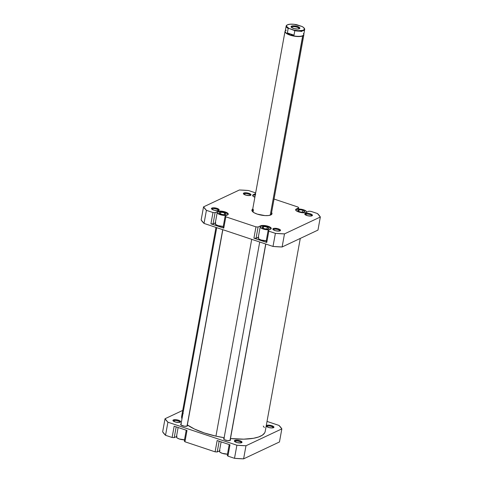 <?xml version="1.0" encoding="UTF-8"?>
<svg xmlns="http://www.w3.org/2000/svg" width="483" height="483" viewBox="0 0 483 483"><rect width="100%" height="100%" fill="white"/><g stroke="black" fill="none" stroke-linecap="round" stroke-linejoin="round"><path stroke-width="0.72" d="M226.841 215.213A5.428 1.733 -169.7 0 1 220.725 214.82A5.428 1.733 -169.7 0 1 217.205 212.496A5.428 1.733 -169.7 0 1 217.803 211.88L217.217 212.442L217.447 213.166L221.051 214.911L225.12 215.424L227.294 215.05L227.873 214.482L227.233 213.377L224.04 212.013L219.97 211.5L217.803 211.88A5.428 1.733 -169.7 0 1 223.967 211.995A5.428 1.733 -169.7 0 1 227.885 214.434A5.428 1.733 -169.7 0 1 227.62 214.844L228.23 213.878L227.565 213.075L223.092 211.385L218.956 211.143L215.11 212.653L212.985 212.526L206.41 210.334L203.536 206.869L239.399 189.988L248.497 190.519L255.072 192.711L255.585 193.339L255.072 192.711L248.497 190.519A60.81 19.447 -169.7 0 0 239.399 189.988L203.536 206.869L201.157 219.964L204.031 223.424L273.01 246.445L282.108 246.982L317.965 230.095L282.108 246.982L284.487 233.887L275.388 233.355L268.814 231.158L268.143 230.349L271.023 228.918L271.217 228.224L269.925 227.016L268.198 226.286L262.861 225.434L261.17 225.627L258.097 226.998L255.972 226.871L225.827 216.813L225.156 216.004L227.626 214.844L225.156 216.004L223.104 227.312L223.774 228.121L223.104 227.312L225.156 216.004L225.827 216.813L223.774 228.121L210.932 223.834L223.774 228.121L225.827 216.813L255.972 226.871L253.919 238.179L266.761 242.466L266.091 241.657L266.761 242.466L253.919 238.179L255.972 226.871L258.097 226.998L260.56 225.839A5.748 1.835 -169.7 0 1 267.087 225.959A5.748 1.835 -169.7 0 1 271.241 228.544A5.748 1.835 -169.7 0 1 270.613 229.19L268.143 230.349L266.091 241.657L268.143 230.349L268.814 231.158L266.761 242.466L268.814 231.158L275.388 233.355L273.01 246.445L275.388 233.355A60.81 19.447 -169.7 0 0 284.487 233.887L320.344 217.006L284.487 233.887L282.108 246.982A60.81 19.447 10.3 0 1 273.01 246.445L204.031 223.424L206.41 210.334L204.031 223.424A60.81 19.447 10.3 0 1 201.157 219.964L203.536 206.869A60.81 19.447 -169.7 0 0 206.41 210.334L212.985 212.526L210.932 223.834L212.985 212.526L215.11 212.653L217.573 211.488A5.748 1.835 -169.7 0 1 224.106 211.614A5.748 1.835 -169.7 0 1 228.254 214.192A5.748 1.835 -169.7 0 1 227.626 214.844M269.828 229.558A5.428 1.733 -169.7 0 1 263.712 229.171A5.428 1.733 -169.7 0 1 260.192 226.841A5.428 1.733 -169.7 0 1 260.784 226.225L260.216 227.137L260.844 227.898L264.038 229.256L268.107 229.775L270.275 229.395L270.86 228.827L269.629 227.342L267.027 226.364L263.923 225.869L260.784 226.225A5.428 1.733 -169.7 0 1 266.954 226.346A5.428 1.733 -169.7 0 1 270.872 228.779A5.428 1.733 -169.7 0 1 270.607 229.19M305.974 212.586L306.56 212.025L306.331 211.3L303.698 209.845L299.617 209.067L296.484 209.423A5.428 1.733 -169.7 0 1 302.648 209.537A5.428 1.733 -169.7 0 1 306.566 211.977A5.428 1.733 -169.7 0 1 306.3 212.387M255.67 194.697L253.497 195.072A5.428 1.733 -169.7 0 1 255.338 194.703M244.241 193.816A3.254 1.038 10.3 0 0 243.885 194.269A3.254 1.038 -169.7 0 1 243.885 194.184A3.254 1.038 -169.7 0 1 244.241 193.816L244.132 194.432L244.241 193.816A3.254 1.038 -169.7 0 1 247.942 193.888A3.254 1.038 -169.7 0 1 250.297 195.349A3.254 1.038 -169.7 0 1 250.266 195.428A3.254 1.038 10.3 0 0 248.069 193.918A3.254 1.038 10.3 0 0 244.241 193.816L243.794 193.037L244.241 193.816M250.605 195.307A3.894 1.244 -169.7 0 1 246.831 195.374A3.894 1.244 -169.7 0 1 243.517 193.931A3.894 1.244 -169.7 0 1 243.794 193.037L243.541 193.961L246.125 195.21L249.669 195.543L251.021 194.903L250.562 194.112L248.274 193.134L246.04 192.777L243.794 193.037A3.894 1.244 -169.7 0 1 248.836 193.297A3.894 1.244 -169.7 0 1 250.731 195.241A3.894 1.244 -169.7 0 1 250.605 195.307M305.654 214.313A3.254 1.038 10.3 0 0 305.292 214.766A3.254 1.038 -169.7 0 1 305.298 214.681A3.254 1.038 -169.7 0 1 305.654 214.313L305.54 214.929L305.654 214.313A3.254 1.038 -169.7 0 1 309.349 214.386A3.254 1.038 -169.7 0 1 311.704 215.847A3.254 1.038 -169.7 0 1 311.68 215.925A3.254 1.038 10.3 0 0 309.476 214.416A3.254 1.038 10.3 0 0 305.654 214.313L305.202 213.534L305.654 214.313M312.012 215.804A3.894 1.244 -169.7 0 1 308.239 215.865A3.894 1.244 -169.7 0 1 304.924 214.428A3.894 1.244 -169.7 0 1 305.202 213.534L304.948 214.458L307.538 215.708L311.076 216.04L312.435 215.4L311.547 214.337L309.681 213.631L307.454 213.275L305.202 213.534A3.894 1.244 -169.7 0 1 310.243 213.794A3.894 1.244 -169.7 0 1 312.139 215.738A3.894 1.244 -169.7 0 1 312.012 215.804M273.728 229.347A3.254 1.038 10.3 0 0 273.366 229.799A3.254 1.038 -169.7 0 1 273.372 229.715A3.254 1.038 -169.7 0 1 273.728 229.347L273.613 229.962L273.728 229.347A3.254 1.038 -169.7 0 1 277.429 229.413A3.254 1.038 -169.7 0 1 279.778 230.874A3.254 1.038 -169.7 0 1 279.754 230.959A3.254 1.038 10.3 0 0 277.55 229.449A3.254 1.038 10.3 0 0 273.728 229.347L273.275 228.562L273.728 229.347M280.092 230.838A3.894 1.244 -169.7 0 1 276.312 230.898A3.894 1.244 -169.7 0 1 273.004 229.455A3.894 1.244 -169.7 0 1 273.275 228.562L272.859 228.966L273.318 229.763L275.612 230.741L278.534 231.109L280.508 230.433L280.049 229.636L277.755 228.658L274.833 228.29L273.275 228.562A3.894 1.244 -169.7 0 1 278.323 228.821A3.894 1.244 -169.7 0 1 280.212 230.771A3.894 1.244 -169.7 0 1 280.092 230.838M212.321 208.849A3.254 1.038 10.3 0 0 211.959 209.302A3.254 1.038 -169.7 0 1 211.965 209.217A3.254 1.038 -169.7 0 1 212.321 208.849L212.206 209.465L212.321 208.849A3.254 1.038 -169.7 0 1 216.016 208.916A3.254 1.038 -169.7 0 1 218.37 210.383A3.254 1.038 -169.7 0 1 218.346 210.461A3.254 1.038 10.3 0 0 216.143 208.952A3.254 1.038 10.3 0 0 212.321 208.849L211.868 208.064L212.321 208.849M218.678 210.34A3.894 1.244 -169.7 0 1 214.905 210.401A3.894 1.244 -169.7 0 1 211.59 208.964A3.894 1.244 -169.7 0 1 211.868 208.064L211.457 208.722L211.91 209.266L214.204 210.244L217.121 210.612L219.101 209.936L218.636 209.139L216.348 208.161L213.426 207.793L211.868 208.064A3.894 1.244 -169.7 0 1 216.915 208.324A3.894 1.244 -169.7 0 1 218.805 210.274A3.894 1.244 -169.7 0 1 218.678 210.34M253.46 209.737A9.575 3.061 10.3 0 0 252.573 211.626A9.575 3.061 -169.7 0 1 252.41 210.817A9.575 3.061 -169.7 0 1 253.46 209.737L253.044 212.037L253.46 209.737M253.007 208.958L251.915 210.02L252.343 211.373L254.233 212.816L257.3 214.12L264.974 215.593L268.415 215.527L270.872 214.917A10.215 3.266 -169.7 0 1 260.971 215.08A10.215 3.266 -169.7 0 1 252.283 211.3A10.215 3.266 -169.7 0 1 252.724 209.103M215.315 222.892L213.051 223.955L210.932 223.834L213.051 223.955L215.11 212.653L213.051 223.955L215.315 222.892M217.205 212.496L215.207 223.502A5.428 1.733 10.3 0 0 217.761 225.525A5.428 1.733 10.3 0 0 223.261 226.43L218.081 225.633L215.859 224.559L215.219 223.454M215.412 223.146L215.798 222.892M258.302 237.238L256.038 238.306L253.919 238.179L256.038 238.306L258.097 226.998L256.038 238.306L258.302 237.238M260.192 226.841L258.194 237.853A5.428 1.733 10.3 0 0 260.748 239.87A5.428 1.733 10.3 0 0 266.248 240.782L261.061 239.985L258.846 238.904L258.206 237.805M258.393 237.497L258.785 237.238M255.537 193.617L252.657 195.283L253.334 196.448L254.873 197.287A5.748 1.835 -169.7 0 1 252.645 195.331A5.748 1.835 -169.7 0 1 253.273 194.685L253.164 195.277L253.273 194.685L255.537 193.617M274.018 199.038L298.053 207.062L298.723 207.871L295.844 209.302L295.656 209.996L296.948 211.204L298.669 211.934L304.012 212.786L305.703 212.592L308.776 211.222L310.895 211.349L317.47 213.54L320.344 217.006L317.965 230.095L320.344 217.006A60.81 19.447 -169.7 0 0 317.47 213.54L310.895 211.349L308.776 211.222L306.307 212.381A5.748 1.835 -169.7 0 1 299.78 212.26A5.748 1.835 -169.7 0 1 295.632 209.682A5.748 1.835 -169.7 0 1 296.26 209.03L296.151 209.628L296.26 209.03L298.723 207.871L298.512 209.048L298.723 207.871L298.053 207.062L274.018 199.038M271.567 212.532A10.215 3.266 -169.7 0 1 271.204 214.742A10.215 3.266 -169.7 0 1 270.872 214.917L271.971 213.854L271.543 212.496M271.253 214.247A9.575 3.061 -169.7 0 1 270.818 214.941M217.465 212.085L217.573 211.488L217.465 212.085M260.452 226.43L260.56 225.839L260.452 226.43M253.007 196.164A5.428 1.733 -169.7 0 1 252.905 195.687A5.428 1.733 -169.7 0 1 253.497 195.072L252.917 195.639L253.14 196.358M255.024 196.43L254.626 196.176L255.121 195.905L254.626 196.176L255.024 196.43M295.994 210.51A5.428 1.733 -169.7 0 1 295.892 210.033A5.428 1.733 -169.7 0 1 296.484 209.423L295.904 209.984L296.127 210.709M304.851 211.506L303.276 212.327L299.659 211.826L297.606 210.503L299.182 209.682L302.805 210.183L304.851 211.506L303.276 212.327L299.659 211.826L297.606 210.503L299.182 209.682L298.88 211.325L299.182 209.682L302.805 210.183L302.43 212.212L302.805 210.183L304.851 211.506M269.164 228.374L267.425 229.141L263.79 228.58L261.901 227.251L263.64 226.485L267.274 227.046L269.164 228.374L267.425 229.141L263.79 228.58L261.901 227.251L263.64 226.485L263.32 228.248L263.64 226.485L267.274 227.046L266.906 229.057L267.274 227.046L269.164 228.374M226.171 214.144L224.118 214.796L220.496 214.12L218.926 212.786L220.972 212.128L224.595 212.81L226.171 214.144L224.118 214.796L220.496 214.12L218.926 212.786L220.972 212.128L220.61 214.138L220.972 212.128L224.595 212.81L224.239 214.76L224.595 212.81L226.171 214.144M251.709 239.339L215.943 436.143A42.456 13.578 10.3 0 0 224.142 437.695L215.943 436.143L204.315 432.955L194.335 428.976L187.362 424.919A42.456 13.578 10.3 0 0 215.943 436.143L251.709 239.339M265.137 431.711L264.606 432.967L262.347 435.201L258.604 436.988L253.503 438.28L243.758 439.156L230.482 438.534A42.456 13.578 10.3 0 0 265.209 431.397L300.281 238.427M215.979 227.415L181.668 416.213A42.456 13.578 10.3 0 0 181.97 418.894L181.735 415.899L183.208 413.484M263.277 426.072L264.34 427.552M267.147 426.187A3.254 1.038 10.3 0 0 266.791 426.64A3.254 1.038 -169.7 0 1 266.791 426.555A3.254 1.038 -169.7 0 1 267.147 426.187L267.039 426.803L267.147 426.187A3.254 1.038 -169.7 0 1 270.848 426.254A3.254 1.038 -169.7 0 1 273.203 427.715A3.254 1.038 -169.7 0 1 273.173 427.799A3.254 1.038 10.3 0 0 270.969 426.29A3.254 1.038 10.3 0 0 267.147 426.187L266.701 425.402L267.147 426.187M273.511 427.678A3.894 1.244 -169.7 0 1 269.737 427.739A3.894 1.244 -169.7 0 1 266.423 426.296A3.894 1.244 -169.7 0 1 266.701 425.402L266.29 426.06L266.743 426.604L269.031 427.582L271.953 427.95L273.927 427.274L273.469 426.477L271.174 425.499L268.258 425.131L266.701 425.402A3.894 1.244 -169.7 0 1 271.742 425.662A3.894 1.244 -169.7 0 1 273.638 427.612A3.894 1.244 -169.7 0 1 273.511 427.678M235.227 441.214A3.254 1.038 10.3 0 0 234.865 441.667A3.254 1.038 -169.7 0 1 234.871 441.583A3.254 1.038 -169.7 0 1 235.227 441.214L235.112 441.83L235.227 441.214A3.254 1.038 -169.7 0 1 238.922 441.287A3.254 1.038 -169.7 0 1 241.277 442.748A3.254 1.038 -169.7 0 1 241.252 442.826A3.254 1.038 10.3 0 0 239.049 441.317A3.254 1.038 10.3 0 0 235.227 441.214L234.774 440.436L235.227 441.214M241.585 442.706A3.894 1.244 -169.7 0 1 237.811 442.766A3.894 1.244 -169.7 0 1 234.496 441.329A3.894 1.244 -169.7 0 1 234.774 440.436L234.364 441.088L234.816 441.631L237.111 442.609L240.649 442.941L242.001 442.301L241.12 441.233L239.254 440.532L237.026 440.176L234.774 440.436A3.894 1.244 -169.7 0 1 239.816 440.695A3.894 1.244 -169.7 0 1 241.711 442.639A3.894 1.244 -169.7 0 1 241.585 442.706M173.814 420.717A3.254 1.038 10.3 0 0 173.457 421.17A3.254 1.038 -169.7 0 1 173.457 421.085A3.254 1.038 -169.7 0 1 173.814 420.717L173.705 421.333L173.814 420.717A3.254 1.038 -169.7 0 1 177.515 420.79A3.254 1.038 -169.7 0 1 179.869 422.251A3.254 1.038 -169.7 0 1 179.839 422.329A3.254 1.038 10.3 0 0 177.641 420.82A3.254 1.038 10.3 0 0 173.814 420.717L173.367 419.938L173.814 420.717M180.177 422.208A3.894 1.244 -169.7 0 1 176.404 422.269A3.894 1.244 -169.7 0 1 173.089 420.832A3.894 1.244 -169.7 0 1 173.367 419.938L173.113 420.862L175.697 422.112L179.241 422.444L180.594 421.804L179.712 420.741L177.841 420.035L175.613 419.679L173.367 419.938A3.894 1.244 -169.7 0 1 178.408 420.198A3.894 1.244 -169.7 0 1 180.304 422.142A3.894 1.244 -169.7 0 1 180.177 422.208M230.306 439.494A3.514 1.123 -169.7 0 1 230.536 440.013A3.514 1.123 -169.7 0 1 230.156 440.411A3.514 1.123 -169.7 0 1 226.165 440.333A3.514 1.123 -169.7 0 1 223.629 438.757A3.514 1.123 -169.7 0 1 224.009 438.359L223.846 439.264L224.009 438.359A3.514 1.123 -169.7 0 1 224.027 438.353L223.641 438.95L224.432 439.687L227.463 440.581L230.156 440.411L230.524 439.82L230.113 439.331M187.319 425.149A3.514 1.123 -169.7 0 1 187.549 425.662A3.514 1.123 -169.7 0 1 187.169 426.06A3.514 1.123 -169.7 0 1 183.178 425.988A3.514 1.123 -169.7 0 1 180.642 424.406A3.514 1.123 -169.7 0 1 181.028 424.014L180.859 424.913L181.028 424.014A3.514 1.123 -169.7 0 1 181.04 424.008L180.654 424.599L181.065 425.094L184.476 426.229L187.169 426.06L187.537 425.469L187.132 424.98M229.986 444.813L217.145 440.532L229.986 444.813L227.928 456.121L234.503 458.319L243.601 458.85L279.464 441.969L281.843 428.874L245.986 445.755L236.887 445.223L167.909 422.202L165.035 418.737L182.719 410.411L165.035 418.737L162.656 431.832L165.53 435.298L172.105 437.489L174.224 437.616L176.488 436.547L174.224 437.616L176.18 426.857L174.224 437.616L172.105 437.489L174.158 426.181L186.999 430.468L174.158 426.181L172.105 437.489L165.53 435.298L167.909 422.202L165.53 435.298A60.81 19.447 10.3 0 1 162.656 431.832L165.035 418.737A60.81 19.447 -169.7 0 0 167.909 422.202L236.887 445.223L234.503 458.319L236.887 445.223A60.81 19.447 -169.7 0 0 245.986 445.755L243.601 458.85L279.464 441.969L281.843 428.874L245.986 445.755L243.601 458.85A60.81 19.447 10.3 0 1 234.503 458.319L227.928 456.121L229.986 444.813M227.264 455.318L227.928 456.121L227.264 455.318L229.214 444.559L227.264 455.318M184.277 440.967L184.947 441.776L215.092 451.834L217.211 451.961L219.475 450.899L217.211 451.961L219.167 441.202L217.211 451.961L215.092 451.834L217.145 440.532L215.092 451.834L184.947 441.776L186.999 430.468L184.947 441.776L184.277 440.967L186.227 430.208L184.277 440.967M267.021 421.424L278.969 425.414L281.843 428.874A60.81 19.447 -169.7 0 0 278.969 425.414L267.021 421.424M224.384 438.232L224.009 438.359M181.397 423.887L181.028 424.014M178.13 427.509L176.434 436.861A5.428 1.733 10.3 0 0 178.988 438.884A5.428 1.733 10.3 0 0 184.488 439.79L179.302 438.993L177.086 437.918L176.44 436.813M176.633 436.505L177.026 436.246M221.117 441.854L219.421 451.207A5.428 1.733 10.3 0 0 221.969 453.229A5.428 1.733 10.3 0 0 227.475 454.141L222.289 453.338L220.067 452.263L219.427 451.158M219.62 450.85L220.013 450.597M304.181 28.165A9.418 3.013 -169.7 0 1 304.682 29.421A9.418 3.013 -169.7 0 1 303.65 30.489A9.418 3.013 10.3 0 0 304.32 28.322L304.073 28.008A9.099 2.91 -169.7 0 1 303.427 30.097L303.65 30.489A9.418 3.013 -169.7 0 1 294.817 30.695L294.002 35.156L287.367 32.941L288.182 28.479L289.003 28.437L286.594 26.42L286.63 25.508L287.512 24.79L290.229 24.192L294.062 24.295L301.935 26.45A9.099 2.91 -169.7 0 1 304.073 28.008M303.372 33.532A9.418 3.013 -169.7 0 1 302.702 35.694L270.239 215.164L302.817 35.893A9.575 3.061 -169.7 0 1 291.937 35.688A9.575 3.061 -169.7 0 1 285.018 31.383A9.575 3.061 -169.7 0 1 285.278 30.864A9.575 3.061 10.3 0 0 291.116 35.464A9.575 3.061 10.3 0 0 302.817 35.893L302.702 35.694A9.418 3.013 -169.7 0 1 290.186 34.963A9.418 3.013 -169.7 0 1 285.93 30.363A9.418 3.013 -169.7 0 1 286.232 30.2M299.08 28.859A3.828 1.226 10.3 0 0 296.58 27.06A3.828 1.226 10.3 0 0 292.01 26.921L291.563 26.136A4.468 1.431 -169.7 0 1 297.347 26.438A4.468 1.431 -169.7 0 1 299.52 28.672A4.468 1.431 -169.7 0 1 299.375 28.745L299.858 28.28L299.671 27.688L296.701 26.251L292.638 25.871L291.08 26.601L291.611 27.513L294.238 28.636L297.588 29.058L299.375 28.745A4.468 1.431 -169.7 0 1 295.047 28.817A4.468 1.431 -169.7 0 1 291.243 27.163A4.468 1.431 -169.7 0 1 291.563 26.136L292.01 26.921A3.828 1.226 -169.7 0 1 296.363 27A3.828 1.226 -169.7 0 1 299.128 28.72A3.828 1.226 -169.7 0 1 299.08 28.859M291.871 27.694L292.01 26.921L291.871 27.694M287.222 24.947L286.878 25.152A9.418 3.013 10.3 0 0 288.182 28.479L289.003 28.437A9.099 2.91 -169.7 0 1 287.222 24.947A9.099 2.91 -169.7 0 1 296.84 24.748L301.935 26.45L303.529 27.459L304.435 28.938L303.97 29.765L302.69 30.369L298.234 30.701L294.099 30.139L289.003 28.437L294.817 30.695L294.002 35.156L290.186 34.963L287.367 32.941L294.002 35.156L290.186 34.963L287.367 32.941L288.182 28.479A9.418 3.013 -169.7 0 1 286.153 26.058A9.418 3.013 -169.7 0 1 287.059 25.05M299.587 31.178L301.839 31.467M291.593 27.501A3.828 1.226 -169.7 0 1 291.593 27.35A3.828 1.226 -169.7 0 1 292.01 26.921A3.828 1.226 10.3 0 0 291.593 27.501M302.817 35.893A9.575 3.061 10.3 0 0 303.807 34.233A9.575 3.061 -169.7 0 1 303.861 34.806A9.575 3.061 -169.7 0 1 302.817 35.893M286.153 26.058L285.205 31.262A9.418 3.013 10.3 0 0 290.186 34.963A9.418 3.013 10.3 0 0 302.702 35.694A9.418 3.013 10.3 0 0 303.735 34.631L304.682 29.421M294.817 30.695A9.418 3.013 10.3 0 0 303.65 30.489L303.427 30.097A9.099 2.91 -169.7 0 1 294.099 30.139L294.817 30.695M230.011 440.466L265.71 244.012L230.011 440.466M187.024 426.121L222.723 229.666L187.024 426.121M306.512 212.291L306.566 211.977M303.861 34.806L271.204 214.742M285.018 31.383L252.313 211.343M223.858 439.27L259.709 242.007M230.137 440.418L265.825 244.048M180.871 424.925L216.722 227.662M187.15 426.066L222.838 229.703"/></g></svg>
